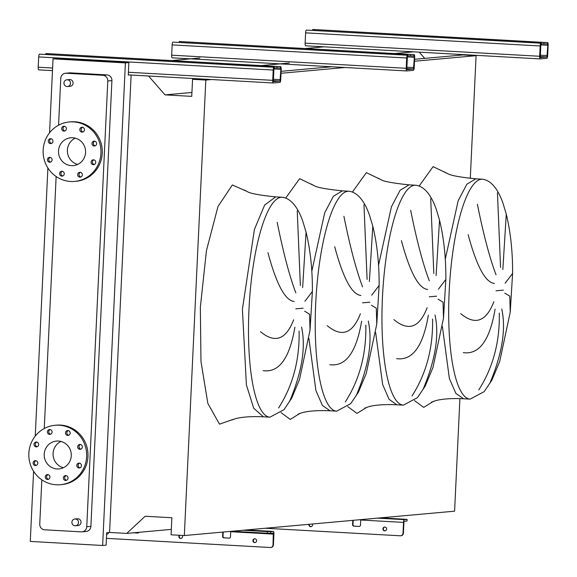 <?xml version="1.0" encoding="UTF-8"?>
<svg xmlns="http://www.w3.org/2000/svg" width="577" height="577" viewBox="0 0 577 577"><rect width="100%" height="100%" fill="white"/><g stroke="black" fill="none" stroke-linecap="round" stroke-linejoin="round"><path stroke-width="0.87" d="M46.203 53.553A2.712 0.664 93.2 0 0 46.174 53.553L280.343 66.708L280.884 69.355L280.004 81.032L273.318 81.631L274.003 67.278A2.712 0.664 93.2 0 0 273.209 70.048L272.726 80.34A2.712 0.664 93.2 0 0 273.238 82.987A2.712 0.664 93.2 0 0 273.267 82.987L279.939 82.381A2.712 0.664 93.2 0 0 280.732 79.619L281.215 69.327A2.712 0.664 93.2 0 0 280.703 66.68A2.712 0.664 93.2 0 0 280.682 66.68L280.343 66.708M274.392 67.834L276.989 67.978L277.054 66.622M280.703 66.68L46.174 53.553A2.712 0.664 93.2 0 0 46.153 53.553L280.682 66.68M274.342 67.249L39.481 54.151A2.712 0.664 93.2 0 0 38.688 56.921L38.197 67.213A2.712 0.664 93.2 0 0 38.717 69.86A2.712 0.664 93.2 0 0 38.738 69.86L52.485 70.632L38.717 69.86M280.278 68.064L276.989 67.978M179.692 535.29A1.897 1.839 -95.2 0 0 181.091 538.391M182.217 535.434A1.897 1.839 84.8 0 1 180.63 538.428A1.897 1.839 84.8 0 1 179.339 535.268M106.622 534.194A1.897 1.839 -95.2 0 0 107.033 534.252M254.81 538.781A1.897 1.839 -95.2 0 0 255.149 542.539M254.688 542.575A1.897 1.839 84.8 0 1 254.608 538.788A1.897 1.839 84.8 0 1 256.621 540.642A1.897 1.839 84.8 0 1 254.688 542.575M273.924 534.086A2.712 0.664 93.2 0 0 273.404 531.439A2.712 0.664 93.2 0 0 273.383 531.439L270.678 531.684L270.606 533.307L273.318 533.061L273.015 544.955L273.411 544.919L273.924 534.086M230.713 531.367L230.468 536.87A1.356 1.313 84.8 0 1 229.098 538.153L223.84 537.858A1.356 1.313 84.8 0 1 222.592 536.43L222.801 532.081M232.048 531.244L267.31 533.22L267.389 531.597L270.678 531.684M243.198 530.241L267.389 531.597M273.411 544.919A2.712 2.625 84.8 0 1 270.829 547.486M133.886 532.766L137.701 533.04L133.489 532.802M223.198 532.044L222.996 536.394A1.356 1.313 -95.2 0 0 224.244 537.822L229.098 538.153M106.428 538.348L270.26 547.515A2.712 2.625 -95.2 0 0 273.015 544.955M108.498 532.549A1.897 1.839 84.8 0 1 106.615 534.288M138.934 532.311A1.356 1.313 84.8 0 1 137.701 533.04M270.606 533.307L267.31 533.22M179.671 41.522A2.712 0.664 93.2 0 0 179.642 41.515L413.81 54.671L414.351 57.325L413.471 68.995L406.785 69.601L407.47 55.248A2.712 0.664 93.2 0 0 406.677 58.01L406.194 68.302A2.712 0.664 93.2 0 0 406.706 70.949L413.406 70.351A2.712 0.664 93.2 0 0 414.199 67.581L414.683 57.289A2.712 0.664 93.2 0 0 414.171 54.642A2.712 0.664 93.2 0 0 414.142 54.642L413.81 54.671M407.86 55.796L410.456 55.94L410.514 54.584M414.171 54.642L179.642 41.515A2.712 0.664 93.2 0 0 179.62 41.515L414.142 54.642M406.706 70.949A2.712 0.664 93.2 0 0 406.727 70.949L172.184 57.83A2.712 0.664 93.2 0 0 172.206 57.83L406.684 70.949M407.802 55.212L172.949 42.121A2.712 0.664 93.2 0 0 172.155 44.891L171.665 55.176A2.712 0.664 93.2 0 0 172.184 57.83M413.745 56.027L410.456 55.94M313.131 29.485A2.712 0.664 93.2 0 0 313.109 29.485L547.277 42.64L547.818 45.287L546.931 56.964L540.245 57.563L540.938 43.21A2.712 0.664 93.2 0 0 540.144 45.98L539.654 56.272A2.712 0.664 93.2 0 0 540.173 58.919L546.866 58.313A2.712 0.664 93.2 0 0 547.667 55.551L548.15 45.258A2.712 0.664 93.2 0 0 547.631 42.611A2.712 0.664 93.2 0 0 547.609 42.611L547.277 42.64M541.327 43.758L543.916 43.91L543.981 42.554M547.631 42.611L313.109 29.485A2.712 0.664 93.2 0 0 313.087 29.485L547.609 42.611M540.173 58.919A2.712 0.664 93.2 0 0 540.195 58.919L305.651 45.792A2.712 0.664 93.2 0 0 305.673 45.792L540.151 58.919M541.269 43.181L306.416 30.083A2.712 0.664 93.2 0 0 305.615 32.853L305.132 43.145A2.712 0.664 93.2 0 0 305.651 45.792M547.212 43.996L543.916 43.91M304.923 301.288L312.388 291.45C312.518 269.87 310.412 250.108 306.07 232.185L302.644 287.584M300.365 285.471L297.242 210.785M277.184 222.318C283.293 252.683 289.517 276.203 295.85 292.878M294.162 301.497C285.168 300.538 276.433 284.266 267.944 252.683M371.653 295.265L379.125 285.435C379.248 263.848 377.142 244.093 372.807 226.17L369.374 281.569M367.095 279.456L363.972 204.77M343.914 216.296C350.03 246.667 356.247 270.187 362.58 286.863M360.899 295.474C351.905 294.522 343.164 278.251 334.682 246.66M438.39 289.25L445.855 279.419C445.985 257.832 443.879 238.077 439.537 220.147L436.104 275.554M433.825 273.44L430.709 198.755M410.651 210.28C416.76 240.652 422.984 264.172 429.317 280.848M427.629 289.459C418.635 288.5 409.901 272.229 401.412 240.645M505.12 283.235L512.592 273.397C512.715 251.817 510.609 232.062 506.274 214.132L502.841 269.531M500.562 267.425L497.439 192.74M477.381 204.265C483.497 234.637 489.714 258.157 496.047 274.825M494.366 283.444C485.372 282.485 476.631 266.213 468.149 234.63M67.394 79.777A3.39 3.289 84.8 0 1 67.538 86.536A3.39 3.289 84.8 0 1 63.953 83.218A3.39 3.289 84.8 0 1 67.394 79.777M67.538 86.536L70.077 86.312A3.39 3.289 -95.2 0 0 69.932 79.547A3.39 3.289 -95.2 0 0 69.471 79.554L66.932 79.785M75.068 525.77A3.39 3.289 -95.2 0 0 78.508 522.329A3.39 3.289 -95.2 0 0 74.916 519.004A3.39 3.289 -95.2 0 0 75.068 525.77M74.916 519.004L77.455 518.781A3.39 3.289 84.8 0 1 81.047 522.098A3.39 3.289 84.8 0 1 78.068 525.532L75.529 525.762M82.266 127.243A2.445 2.366 -95.2 0 0 79.785 129.724A2.445 2.366 -95.2 0 0 82.367 132.111A2.445 2.366 -95.2 0 0 82.266 127.243M83.03 131.953A2.445 2.366 84.8 0 1 82.605 127.286M64.177 126.233A2.445 2.366 -95.2 0 0 61.696 128.707A2.445 2.366 -95.2 0 0 64.278 131.102A2.445 2.366 -95.2 0 0 64.177 126.233M64.934 130.943A2.445 2.366 84.8 0 1 64.516 126.276M50.762 138.704A2.445 2.366 -95.2 0 0 48.28 141.185A2.445 2.366 -95.2 0 0 50.863 143.572A2.445 2.366 -95.2 0 0 50.762 138.704M51.526 143.413A2.445 2.366 84.8 0 1 51.101 138.754M49.882 157.362A2.445 2.366 -95.2 0 0 47.401 159.836A2.445 2.366 -95.2 0 0 49.983 162.231A2.445 2.366 -95.2 0 0 49.882 157.362M50.646 162.072A2.445 2.366 84.8 0 1 50.221 157.406M62.049 171.268A2.445 2.366 -95.2 0 0 59.568 173.742A2.445 2.366 -95.2 0 0 62.157 176.136A2.445 2.366 -95.2 0 0 62.049 171.268M62.814 175.978A2.445 2.366 84.8 0 1 62.395 171.311M80.138 172.278A2.445 2.366 -95.2 0 0 77.657 174.759A2.445 2.366 -95.2 0 0 80.246 177.146A2.445 2.366 -95.2 0 0 80.138 172.278M80.903 176.988A2.445 2.366 84.8 0 1 80.484 172.321M93.553 159.807A2.445 2.366 -95.2 0 0 91.072 162.281A2.445 2.366 -95.2 0 0 93.662 164.676A2.445 2.366 -95.2 0 0 93.553 159.807M94.318 164.517A2.445 2.366 84.8 0 1 93.9 159.851M94.433 141.149A2.445 2.366 -95.2 0 0 91.952 143.63A2.445 2.366 -95.2 0 0 94.541 146.017A2.445 2.366 -95.2 0 0 94.433 141.149M95.198 145.858A2.445 2.366 84.8 0 1 94.779 141.199M93.95 145.152A14.649 14.194 -95.2 0 0 93.315 143.824M73.445 121.906A29.838 28.915 84.8 0 1 100.961 151.203A29.838 28.915 84.8 0 1 74.721 181.409A29.838 28.915 84.8 0 1 70.639 181.481A29.838 28.915 84.8 0 1 43.124 152.184A29.838 28.915 84.8 0 1 69.363 121.971A29.838 28.915 84.8 0 1 73.445 121.906M69.363 121.971L70.697 121.855A29.838 28.915 84.8 0 1 74.779 121.783A29.838 28.915 84.8 0 1 102.295 151.08A29.838 28.915 84.8 0 1 76.056 181.293L74.721 181.409M77.664 164.431A13.971 13.538 84.8 0 1 67.437 152.112A13.971 13.538 84.8 0 1 75.299 138.155M71.382 165.642A13.971 13.538 84.8 0 1 58.508 151.924A13.971 13.538 84.8 0 1 70.791 137.78A13.971 13.538 84.8 0 1 72.702 137.744A13.971 13.538 84.8 0 1 85.584 151.462A13.971 13.538 84.8 0 1 73.293 165.606A13.971 13.538 84.8 0 1 71.382 165.642M47.747 474.568A2.445 2.366 -95.2 0 0 45.266 477.049A2.445 2.366 -95.2 0 0 47.848 479.437A2.445 2.366 -95.2 0 0 47.747 474.568M48.511 479.278A2.445 2.366 84.8 0 1 48.086 474.611M65.836 475.585A2.445 2.366 -95.2 0 0 63.355 478.059A2.445 2.366 -95.2 0 0 65.944 480.453A2.445 2.366 -95.2 0 0 65.836 475.585M66.6 480.288A2.445 2.366 84.8 0 1 66.182 475.628M79.251 463.107A2.445 2.366 -95.2 0 0 76.77 465.581A2.445 2.366 -95.2 0 0 79.352 467.976A2.445 2.366 -95.2 0 0 79.251 463.107M80.015 467.817A2.445 2.366 84.8 0 1 79.59 463.151M80.131 444.456A2.445 2.366 -95.2 0 0 77.65 446.93A2.445 2.366 -95.2 0 0 80.232 449.324A2.445 2.366 -95.2 0 0 80.131 444.456M80.895 449.166A2.445 2.366 84.8 0 1 80.47 444.499M67.963 430.55A2.445 2.366 -95.2 0 0 65.482 433.024A2.445 2.366 -95.2 0 0 68.064 435.419A2.445 2.366 -95.2 0 0 67.963 430.55M68.721 435.253A2.445 2.366 84.8 0 1 68.302 430.593M49.867 429.533A2.445 2.366 -95.2 0 0 47.386 432.014A2.445 2.366 -95.2 0 0 49.975 434.402A2.445 2.366 -95.2 0 0 49.867 429.533M50.632 434.243A2.445 2.366 84.8 0 1 50.213 429.577M36.459 442.011A2.445 2.366 -95.2 0 0 33.978 444.485A2.445 2.366 -95.2 0 0 36.56 446.879A2.445 2.366 -95.2 0 0 36.459 442.011M37.216 446.721A2.445 2.366 84.8 0 1 36.798 442.054M35.579 460.662A2.445 2.366 -95.2 0 0 33.098 463.143A2.445 2.366 -95.2 0 0 35.68 465.531A2.445 2.366 -95.2 0 0 35.579 460.662M36.337 465.372A2.445 2.366 84.8 0 1 35.918 460.706M86.629 456.609A29.838 28.915 84.8 0 1 60.419 484.716A29.838 28.915 84.8 0 1 28.85 453.378A29.838 28.915 84.8 0 1 55.06 425.278A29.838 28.915 84.8 0 1 86.629 456.609M55.06 425.278L56.395 425.155A29.838 28.915 84.8 0 1 87.964 456.494A29.838 28.915 84.8 0 1 61.753 484.593L60.419 484.716M63.362 467.731A13.971 13.538 84.8 0 1 53.091 453.435A13.971 13.538 84.8 0 1 60.989 441.455M44.213 454.236A13.971 13.538 84.8 0 1 56.481 441.08A13.971 13.538 84.8 0 1 71.267 455.751A13.971 13.538 84.8 0 1 58.991 468.906A13.971 13.538 84.8 0 1 44.213 454.236M41.84 479.826L39.748 524.104A5.424 5.258 -95.2 0 0 44.746 529.809L81.256 531.857A5.424 5.258 -95.2 0 0 86.759 526.736L107.784 80.989A5.424 5.258 -95.2 0 0 102.785 75.277L66.283 73.236A5.424 5.258 -95.2 0 0 60.773 78.357L58.558 125.223M56.142 176.519L44.256 428.523M79.64 448.452A14.649 14.194 -95.2 0 0 79.013 447.132M506.274 214.132L503.144 203.71C499.913 194.175 493.436 180.572 482.415 179.202A110.135 26.931 93.2 0 0 449.173 291.609A110.135 26.931 93.2 0 0 470.111 399.125L484.168 391.653L491.856 380.207L499.704 361.476L510.234 312.135L509.779 296.174L504.846 293.152M478.773 389.922C493.039 367.614 499.884 341.988 499.293 313.044M501.745 309.027C506.195 329.171 502.17 354.054 489.664 383.662M460.67 313.621C475.131 325.63 486.195 321.663 493.854 301.721M495.095 309.157C489.808 340.315 479.227 354.812 463.338 352.626M439.537 220.147L436.407 209.725C433.183 200.19 426.706 186.587 415.685 185.217A110.135 26.931 93.2 0 0 382.436 297.624A110.135 26.931 93.2 0 0 403.373 405.148L417.431 397.668L425.126 386.222L432.974 367.491L443.497 318.151L443.042 302.189L438.109 299.174M412.043 395.937C426.309 373.629 433.147 348.003 432.555 319.067M435.008 315.042C439.465 335.194 435.44 360.07 422.927 389.684M393.932 319.636C408.401 331.645 419.457 327.678 427.124 307.736M428.358 315.172C423.078 346.337 412.49 360.827 396.608 358.649M372.807 226.17L369.677 215.74C366.445 206.205 359.969 192.603 348.955 191.232A110.135 26.931 93.2 0 0 315.706 303.639A110.135 26.931 93.2 0 0 336.643 411.163L350.701 403.684L358.389 392.237L366.236 373.507L376.767 324.166L376.312 308.205L371.379 305.19M345.306 401.953C359.579 379.644 366.417 354.026 365.825 325.082M368.277 321.064C372.735 341.209 368.703 366.085 356.197 395.699M327.202 325.652C341.663 337.66 352.727 333.694 360.387 313.751M361.628 321.194C356.341 352.352 345.76 366.842 329.871 364.664M306.07 232.185L302.939 221.756C299.715 212.228 293.239 198.625 282.218 197.247A110.135 26.931 93.2 0 0 248.968 309.654A110.135 26.931 93.2 0 0 269.913 417.178L283.963 409.706L291.659 398.253L299.506 379.522L310.029 330.188L309.582 314.22L304.649 311.205M278.576 407.975C292.842 385.667 299.679 360.041 299.095 331.097M301.54 327.08C305.998 347.224 301.973 372.1 289.459 401.715M260.472 331.674C274.933 343.683 285.997 339.716 293.657 319.773M294.897 327.209C289.611 358.367 279.023 372.857 263.141 370.679M129.464 74.938L128.274 75.046L128.866 62.59L125.397 62.9L53.041 58.854L49.55 132.804M47.891 167.972L35.247 436.104M33.589 471.272L30.285 541.428L102.634 545.481L106.103 545.164L106.695 532.708L109.565 532.448L126.724 533.415L145.18 516.249L171.874 517.749L171.073 534.807L184.33 535.55L205.809 80.052L192.552 79.309L191.744 96.373L165.051 94.88L148.534 76.005M125.397 62.9L102.634 545.481M81.992 531.843L86.132 531.467A5.424 5.258 -95.2 0 0 90.899 526.361L111.916 80.614A5.424 5.258 -95.2 0 0 106.918 74.902L70.416 72.861A5.424 5.258 -95.2 0 0 69.673 72.875L65.54 73.243M424.701 58.378L419.255 52.154M470.291 178.408L476.083 55.688L462.819 54.945L414.589 59.294M184.33 535.55L454.597 511.179L459.905 398.606M413.565 51.836L394.56 53.546M289.394 63.03L261.092 65.583M324.043 46.824L305.045 48.533M199.873 58.017L171.578 60.571M191.932 92.457L165.051 94.88M331.768 66.759L281.122 71.324M198.308 78.789L192.552 79.309M476.083 55.688L414.495 61.234M345.032 67.502L281.035 73.272M211.564 79.532L205.809 80.052M171.326 529.39L126.724 533.415M128.866 62.59L56.51 58.544L53.041 58.854M109.565 532.448L131.13 75.032M385.674 518.096L385.703 517.396M384.866 527.061A1.897 1.839 -95.2 0 0 382.933 528.986A1.897 1.839 -95.2 0 0 384.946 530.847A1.897 1.839 -95.2 0 0 384.866 527.061M385.147 530.818A1.897 1.839 84.8 0 1 384.809 527.061M308.94 524.313A1.897 1.839 -95.2 0 0 310.888 526.7A1.897 1.839 -95.2 0 0 312.381 524.003M311.09 526.671A1.897 1.839 84.8 0 1 309.337 524.277M403.922 522.365L404.239 521.255L406.936 521.017L407.016 519.387L404.311 519.632A2.712 0.664 93.2 0 0 403.518 522.401L403.006 533.235L403.41 533.198L403.922 522.365M352.792 520.36L352.59 524.709A1.356 1.313 -95.2 0 0 353.838 526.137L359.089 526.433A1.356 1.313 -95.2 0 0 360.466 525.149L360.712 520.007A2.712 0.664 -86.8 0 1 360.733 519.646M380.87 517.829L407.016 519.387M403.41 533.198A2.712 2.625 84.8 0 1 400.827 535.759M359.089 526.433L354.242 526.101A1.356 1.313 84.8 0 1 352.987 524.673L353.196 520.324M265.348 528.243L400.25 535.795A2.712 2.625 -95.2 0 0 403.006 533.235M47.783 53.791L47.747 54.469M273.238 82.987L128.282 74.873L273.217 82.987M38.197 67.213L52.608 68.021M128.404 72.262L272.726 80.34M38.688 56.921L273.209 70.048M39.481 54.151L274.003 67.278M273.051 80.643L280.004 81.032M273.109 79.237L280.4 79.648M273.714 68.951L280.884 69.355M246.567 529.938L273.383 531.439L246.581 529.938M230.713 531.727L273.52 534.122M222.592 536.43L222.996 536.394M223.84 537.858L224.244 537.822M181.243 41.753L181.214 42.438M171.665 55.176L406.194 68.302M172.155 44.891L406.677 58.01M172.949 42.121L407.47 55.248M406.518 68.605L413.471 68.995M406.576 67.206L413.868 67.61M407.182 56.921L414.351 57.325M314.71 29.723L314.681 30.401M305.132 43.145L539.654 56.272M305.615 32.853L540.144 45.98M306.416 30.083L540.938 43.21M539.985 56.575L546.931 56.964M540.043 55.168L547.328 55.58M540.649 44.883L547.818 45.287M282.218 197.247L275.655 196.88L264.648 205.051L254.421 229.415L242.405 309.294L246.401 384.938L253.729 408.249L263.35 416.81C251.522 416.284 242.196 416.919 235.38 418.7L231.312 420.164M233.418 419.284L219.498 424.16L207.843 403.395L200.969 361.462L200.342 307.325L206.436 250.67L217.998 206.487L232.358 184.965L246.191 191.088M303.156 308.197L295.813 308.854M348.955 191.232L342.385 190.864L333.391 196.252L324.7 212.805L311.804 271.32M285.738 197.99L299.629 178.668L312.922 185.066M369.886 302.175L362.544 302.838M415.685 185.217L409.115 184.849L400.121 190.237L391.43 206.782L378.534 265.305M352.475 191.975L366.366 172.653L379.659 179.05M436.623 296.16L429.274 296.823M482.415 179.202L475.852 178.834L466.858 184.222L458.16 200.767L445.271 259.289M419.205 185.96L433.096 166.638L446.389 173.035M503.353 290.144L496.011 290.808M308.911 338.576L315.907 390.521L322.363 405.379L330.08 410.795L336.643 411.163M375.649 332.561L382.638 384.506L389.1 399.363L396.81 404.78L403.373 405.148M442.379 326.539L449.375 378.49L455.83 393.348L463.547 398.757L470.111 399.125M433.623 401.231L423.706 407.398L414.502 400.597M366.885 407.254L356.968 413.413L347.765 406.612M300.155 413.269L290.238 419.429L281.035 412.627M86.759 526.736L90.899 526.361M107.784 80.989L111.916 80.614M102.785 75.277L106.918 74.902M66.283 73.236L70.416 72.861M360.712 520.007L403.518 522.401M377.495 518.132L404.311 519.632M354.242 526.101L353.838 526.137M352.987 524.673L352.59 524.709M45.734 53.603L45.698 54.353M274.421 67.228L274.356 68.584M271.031 547.472L270.627 547.508M179.202 41.566L179.166 42.323M407.889 55.197L407.824 56.553M312.669 29.535L312.633 30.285M541.356 43.16L541.291 44.516M275.655 196.88C259.297 195.199 249.812 193.418 247.187 191.528L244.165 189.956M342.385 190.864C326.034 189.184 316.542 187.395 313.924 185.513L310.895 183.94M409.115 184.849C392.764 183.169 383.279 181.38 380.654 179.49L377.632 177.925M475.852 178.834C459.494 177.153 450.01 175.365 447.391 173.475L444.362 171.903M269.913 417.178L263.343 416.81M510.234 312.135L512.592 273.397M431.509 402.111L435.585 400.654C442.4 398.866 451.719 398.238 463.547 398.757M443.497 318.151L445.855 279.419M364.779 408.127L368.847 406.67C375.663 404.881 384.982 404.253 396.81 404.78M376.767 324.166L379.125 285.435M298.042 414.149L302.117 412.685C308.933 410.903 318.252 410.269 330.08 410.795M310.029 330.188L312.388 291.45M400.626 535.788L401.022 535.752M407.023 520.995L407.102 519.372"/></g></svg>
